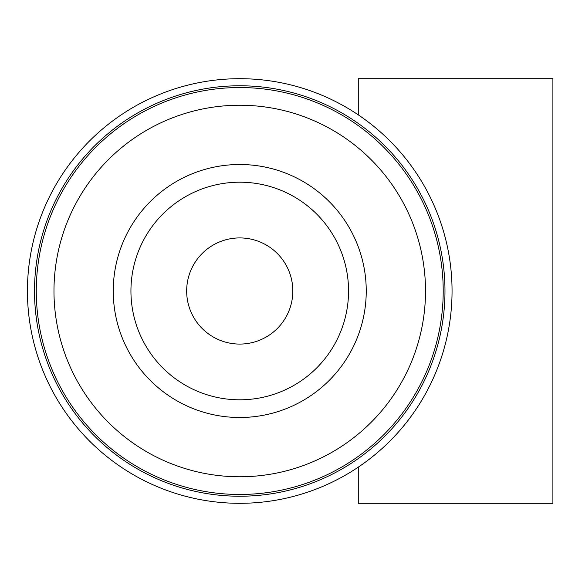 <?xml version="1.0" encoding="UTF-8"?>
<svg xmlns="http://www.w3.org/2000/svg" width="582" height="582" viewBox="0 0 582 582"><rect width="100%" height="100%" fill="white"/><g stroke="black" fill="none" stroke-linecap="round" stroke-linejoin="round"><path stroke-width="0.87" d="M358.286 467.135L358.286 503.306L552.9 503.306L552.9 78.694L358.286 78.694L358.286 114.865M239.748 85.772A205.228 205.228 0 0 1 417.483 393.614A205.228 205.228 0 0 1 62.012 393.614A205.228 205.228 0 0 1 239.748 85.772M239.748 78.694A212.306 212.306 0 0 1 423.609 397.157A212.306 212.306 0 0 1 55.879 397.157A212.306 212.306 0 0 1 239.748 78.694M239.748 105.233A185.767 185.767 0 0 1 400.627 383.887A185.767 185.767 0 0 1 78.868 383.887A185.767 185.767 0 0 1 239.748 105.233M239.748 164.502A126.498 126.498 0 0 1 349.295 354.249A126.498 126.498 0 0 1 130.193 354.249A126.498 126.498 0 0 1 239.748 164.502M239.748 344.078A53.078 53.078 0 0 0 285.711 264.461A53.078 53.078 0 0 0 193.777 264.461A53.078 53.078 0 0 0 239.748 344.078M239.748 182.195A108.805 108.805 0 0 1 348.553 291A108.805 108.805 0 0 1 239.748 399.805A108.805 108.805 0 0 1 130.935 291A108.805 108.805 0 0 1 239.748 182.195M239.748 87.54A203.46 203.46 0 0 1 415.948 392.734A203.46 203.46 0 0 1 63.54 392.734A203.46 203.46 0 0 1 239.748 87.54"/></g></svg>
